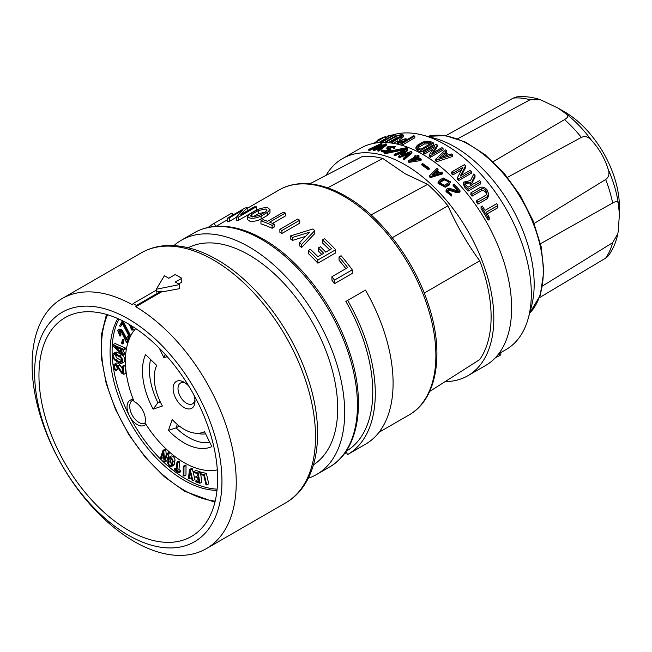 <?xml version="1.0" encoding="UTF-8"?>
<svg xmlns="http://www.w3.org/2000/svg" width="652" height="652" viewBox="0 0 652 652"><rect width="100%" height="100%" fill="white"/><g stroke="black" fill="none" stroke-linecap="round" stroke-linejoin="round"><path stroke-width="0.98" d="M145.812 424.15A14.434 8.337 60 0 1 144.459 425.3A14.434 8.337 60 0 1 129.422 415.862A104.622 60.408 60 0 1 112.111 350.955A104.622 60.408 60 0 1 118.941 319.056M217.132 489.13A104.622 60.408 60 0 1 129.422 415.862A14.434 8.337 60 0 1 127.034 406.905A14.434 8.337 60 0 1 130.017 400.295A14.434 8.337 60 0 1 133.342 399.652M115.852 370.703L115.958 369.708A2.616 1.508 60 0 1 114.32 366.644A2.616 1.508 60 0 1 114.858 365.446A2.616 1.508 60 0 1 117.336 366.726L121.085 372.414A2.747 1.581 -120 0 0 122.6 373.767L123.97 374.313L123.049 366.791L122.136 366.424L122.926 372.822L122.462 372.634A1.443 0.831 60 0 1 121.663 371.925L117.914 366.237A3.912 2.258 -120 0 0 114.206 364.321A3.912 2.258 -120 0 0 113.399 366.114A3.912 2.258 -120 0 0 115.852 370.703L117.89 369.521L117.996 368.535A2.616 1.508 60 0 1 116.374 365.707M122.429 368.812L119.952 365.063A3.912 2.258 -120 0 0 116.252 363.14L114.206 364.321M123.97 374.313L126.007 373.14L125.086 365.617L124.182 365.25L122.136 366.424M121.932 363.213L123.97 362.031A4.319 2.494 -120 0 0 124.866 360.051A4.319 2.494 -120 0 0 121.737 354.721L117.645 352.463A4.319 2.494 -120 0 0 115.559 352.292L113.513 353.474A4.319 2.494 -120 0 0 112.617 355.446A4.319 2.494 -120 0 0 115.746 360.784L119.838 363.034A4.319 2.494 -120 0 0 121.932 363.213A4.319 2.494 -120 0 0 122.829 361.232A4.319 2.494 -120 0 0 119.699 355.894L115.608 353.645A4.319 2.494 -120 0 0 113.513 353.474M122.853 355.348L122.951 354.321L121.362 352.781L121.671 349.537L123.334 350.263L125.38 349.089L125.477 348.062L115.078 343.522L113.04 344.704L112.943 345.699L122.853 355.348L124.891 354.166L124.988 353.148L123.399 351.599L123.546 350.148M131.696 325.927L133.301 329.578L131.745 330.091L129.259 324.452M122.837 320.931L130.31 335.014L128.803 335.666L122.209 323.262L120.473 326.782L122.511 323.832M119.463 330.597L121.101 334.957L120.033 336.22L117.629 330.401L118.265 329.521L121.345 330.58L122.168 330.108L126.692 338.641M118.265 329.521L119.08 329.048L122.168 330.108M121.345 330.58L126.252 339.994L127.474 336.188L128.297 335.723L129.226 336.595L127.433 342.194L126.61 342.659L121.109 331.395L118.542 331.314L119.357 330.841M123.122 339.472L123.945 340.157L123.236 343.482L122.421 343.954L121.598 343.27L122.307 339.945L123.122 339.472M507.525 177.328L581.339 137.385C585.08 135.779 588.454 136.765 591.47 140.335L592.26 141.215C599.327 149.104 604.502 158.086 607.811 168.143L608.169 169.267C609.759 173.668 608.927 177.083 605.659 179.512L534.167 223.473M258.485 210.506L251.908 214.304L250.425 215.902L251.908 216.896L259.056 215.551L265.625 211.761L267.108 210.074L265.625 208.982L258.485 210.506L258.485 213.66L265.625 212.079M153.155 409.138L162.405 405.984A42.136 24.328 60 0 1 154.255 377.647A42.136 24.328 60 0 1 156.219 366.505A42.136 24.328 60 0 1 156.708 365.397L145.502 354.606A58.794 33.945 60 0 0 142.478 370.841A58.794 33.945 60 0 0 153.155 409.138L157.906 402.724A55.2 31.866 60 0 1 149.422 369.765A55.2 31.866 60 0 1 150.588 359.505M173.945 245.584A135.249 78.085 60 0 1 181.419 240.189A135.249 78.085 60 0 1 249.048 246.888A135.249 78.085 60 0 1 337.41 366.074A135.249 78.085 60 0 1 316.676 474.452A135.249 78.085 60 0 1 308.257 478.234M314.802 230.555L314.802 233.522L301.574 247.524A129.911 75.004 -120 0 0 299.464 245.771L299.464 242.788A133.497 77.075 60 0 1 301.574 244.524L314.802 230.555A133.497 77.075 -120 0 0 312.764 228.999L290.385 235.967A133.497 77.075 60 0 1 292.495 237.458L309.553 232.21L299.464 242.788M305.552 236.383L292.495 240.409A129.911 75.004 -120 0 0 290.385 238.909L290.385 235.967M335.674 249.724L335.674 252.903L317.874 263.18A129.911 75.004 -120 0 0 308.372 253.579L308.372 250.523A133.497 77.075 60 0 1 317.874 260.001L335.674 249.724A133.497 77.075 -120 0 0 324.492 238.697L322.447 239.879A133.497 77.075 60 0 1 331.591 248.746L325.755 252.12A133.497 77.075 -120 0 0 320.385 246.766L318.347 247.947A133.497 77.075 60 0 1 323.71 253.302L317.874 256.668A133.497 77.075 -120 0 0 310.417 249.341L308.372 250.523M321.762 254.427A129.911 75.004 -120 0 0 318.347 251.028L318.347 247.947M329.643 249.879A129.911 75.004 -120 0 0 322.447 242.919L322.447 239.879M352.259 269.838L352.259 273.408L334.46 283.685A129.911 75.004 -120 0 0 331.933 280.197L331.933 276.701A133.497 77.075 60 0 1 334.46 280.115L352.259 269.838A133.497 77.075 -120 0 0 341.077 255.731L339.032 256.904A133.497 77.075 60 0 1 347.687 267.605L331.933 276.701M345.853 268.665A129.911 75.004 -120 0 0 339.032 260.189L339.032 256.904M346.033 451.339A129.911 75.004 -120 0 0 345.853 301.428L347.638 300.393A133.497 77.075 60 0 1 347.638 454.542L365.446 444.265A133.497 77.075 60 0 0 365.446 290.116L347.638 300.393M299.716 220.254L299.716 223.18L281.917 233.457A129.911 75.004 -120 0 0 280.898 232.862A129.911 75.004 -120 0 0 279.871 232.275L279.871 229.349A133.497 77.075 60 0 1 280.898 229.936A133.497 77.075 60 0 1 281.917 230.531L299.716 220.254A133.497 77.075 -120 0 0 298.697 219.659A133.497 77.075 -120 0 0 297.679 219.072L279.871 229.349M205.6 433.857A45.73 26.406 60 0 1 199.993 433.849L194.679 433.124A42.136 24.328 60 0 1 184.051 429.252A42.136 24.328 60 0 1 172.218 419.586L168.469 430.361A58.794 33.945 -120 0 0 184.051 442.855A58.794 33.945 -120 0 0 211.876 446.579L204.516 431.665A42.136 24.328 60 0 1 194.679 433.124M121.908 360.703A3.024 1.744 60 0 1 121.28 362.088A3.024 1.744 60 0 1 119.821 361.966L115.722 359.708A3.024 1.744 60 0 1 113.538 355.976A3.024 1.744 60 0 1 114.165 354.598A3.024 1.744 60 0 1 115.624 354.721L119.715 356.97A3.024 1.744 60 0 1 121.908 360.703M121.908 360.809A3.024 1.744 60 0 1 121.859 360.784L117.767 358.535A3.024 1.744 60 0 1 115.583 354.802A3.024 1.744 60 0 1 115.583 354.696M217.312 469.856A82.975 47.906 60 0 1 145.013 422.879A14.434 8.337 60 0 0 145.404 419.872A14.434 8.337 60 0 0 134.141 401.64A82.975 47.906 60 0 1 125.38 360.972A82.975 47.906 60 0 1 135.722 328.535M430.336 176.651L442.594 172.902L442.594 173.88L430.336 177.621A125.355 72.372 -120 0 0 429.44 176.855L429.44 175.893A126.504 73.04 60 0 1 430.336 176.651L430.336 177.621M442.594 172.902A126.504 73.04 -120 0 0 441.673 172.087L439.709 172.69A126.504 73.04 -120 0 0 436.807 170.221L438.038 168.99L438.038 169.96L436.807 171.183M428.323 168.795L429.22 168.281L429.22 169.235L428.323 169.748A125.355 72.372 -120 0 0 421.795 165.005L421.795 164.059A126.504 73.04 60 0 1 428.323 168.795L428.323 169.748M450.483 181.778L449.252 184.915L445.251 187.222L438.046 183.342L438.046 182.348L445.251 186.203L449.252 183.897L450.483 181.778L443.278 177.996L439.285 180.302L438.046 182.348M460.019 190.751A126.504 73.04 -120 0 0 454.045 184.076L453.148 184.597A126.504 73.04 60 0 1 458.226 190.229L456.71 190.539L450.043 188.469L447.15 188.664L446.033 190.62L451.754 195.005L451.119 193.872L447.305 190.946L448.046 189.634L449.978 189.512L456.644 191.623L458.666 191.533L460.019 190.751L460.019 191.81L458.666 192.593L456.644 192.674L449.978 190.547L448.046 190.669L447.378 191.492M451.754 195.005L451.754 196.065L446.033 191.655L446.033 190.62M457.606 190.563A125.355 72.372 -120 0 0 453.148 185.616L453.148 184.597M342.512 158.615L360.311 148.338A125.355 72.372 60 0 1 422.985 154.548A125.355 72.372 60 0 1 504.876 265.005A125.355 72.372 60 0 1 485.667 365.454L467.867 375.731A125.355 72.372 -120 0 0 487.077 275.283A125.355 72.372 -120 0 0 405.185 164.826A125.355 72.372 -120 0 0 342.512 158.615A125.355 72.372 -120 0 0 326.065 175.355M408.991 161.411L421.2 159.178L421.2 160.123L420.304 160.636L408.991 162.356A125.355 72.372 -120 0 0 408.095 161.843L408.095 160.905A126.504 73.04 60 0 1 408.991 161.411L408.991 162.356M445.145 381.607A125.355 72.372 -120 0 0 467.867 375.731M209.789 442.366A55.2 31.866 60 0 1 188.452 437.378A55.2 31.866 60 0 1 176.073 427.891L168.469 430.361M387.932 149.83L386.799 148.892L386.799 147.898L389.399 149.186M395.234 146.472L394.387 148.656L393.376 148.485L393.376 147.507L394.387 147.678L395.234 146.472L388.03 146.504L386.799 147.898M392.952 134.874A121.777 70.31 60 0 1 422.83 135.135A121.777 70.31 60 0 1 445.21 144.638A121.777 70.31 60 0 1 528.356 317.923A121.777 70.31 60 0 1 506.099 349.529L499.66 353.237A121.777 70.31 60 0 1 499.302 353.449L498.747 353.767M422.83 135.135L434.313 138.191A112.087 64.711 60 0 1 454.917 146.945A112.087 64.711 60 0 1 531.445 306.44L528.356 317.923M396.017 136.358L400.727 135.013L401.705 135.477L391.493 141.818A123.782 71.467 60 0 1 392.643 141.908L401.876 136.57L403.327 135.062L401.876 134.353L394.867 136.39L385.634 141.728A123.782 71.467 60 0 1 386.783 141.696L396.017 136.358L396.017 138.208L400.727 136.83M399.749 139.585L403.327 136.855L403.327 135.062M481.29 188.925C483.002 188.314 484.566 188.876 486.001 190.629L486.979 193.269L486.001 195.176L476.767 200.506A123.782 71.467 60 0 1 477.908 202.104L487.142 196.774L488.601 193.913L487.142 189.968C485.055 187.401 482.724 186.578 480.141 187.483L470.907 192.813A123.782 71.467 60 0 1 472.048 194.263L481.29 188.925L481.29 190.849C483.034 190.254 484.607 190.832 486.001 192.593L486.816 194.198M476.767 200.506L476.767 202.511A121.777 70.31 60 0 1 477.908 204.133L487.142 198.803L488.601 195.918L488.601 193.913M181.794 278.29L175.266 274.516L168.786 278.257L164.418 275.731L156.252 289.26L179.683 284.549L175.315 282.031L181.794 278.29L181.794 282.12L178.632 283.946M179.683 284.549L179.683 288.649L161.264 292.039L135.812 306.733L136.39 305.446L161.264 291.085L161.264 292.039M136.39 305.446L133.13 303.555L132.543 304.851A144.353 83.342 -120 0 0 62.005 298.632A144.353 83.342 -120 0 0 39.878 414.297A144.353 83.342 -120 0 0 134.182 541.502A144.353 83.342 -120 0 0 206.35 548.65A144.353 83.342 -120 0 0 228.787 434.028A144.353 83.342 -120 0 0 135.812 306.733M171.533 466.482L173.579 465.308A3.178 1.834 -120 0 0 174.182 464.379L174.948 460.646A3.178 1.834 -120 0 0 174.997 460.141A3.178 1.834 -120 0 0 173.603 456.938A3.178 1.834 -120 0 0 171.158 456.09L169.121 457.272A3.178 1.834 -120 0 0 168.509 458.217L167.751 461.926A3.178 1.834 -120 0 0 167.703 462.439A3.178 1.834 -120 0 0 169.088 465.634A3.178 1.834 -120 0 0 171.533 466.482A3.178 1.834 -120 0 0 172.136 465.552L172.902 461.828A3.178 1.834 -120 0 0 172.951 461.314A3.178 1.834 -120 0 0 171.566 458.12A3.178 1.834 -120 0 0 169.121 457.272M128.289 318.893A132.454 76.471 -120 0 0 34.629 372.968A132.454 76.471 -120 0 0 128.289 535.186A132.454 76.471 -120 0 0 221.949 481.111A132.454 76.471 -120 0 0 128.289 318.893M160.09 401.461L157.906 402.724L160.302 401.909M540.492 243.758L612.635 202.984C616.058 201.077 617.949 201.207 618.308 203.367L619.4 214.215L618.308 230.645L617.827 233.742L612.635 242.699L542.627 285.926M493.124 161.704L564.502 119.618C567.859 117.605 568.691 115.901 567.004 114.516L558.161 108.142L564.665 111.9A77.409 44.695 60 0 1 614.274 177.034A77.409 44.695 60 0 1 619.4 206.7L619.4 214.215M185.355 383.05A12.013 6.936 -120 0 0 180.498 383.034A12.013 6.936 -120 0 0 178.004 388.527A12.013 6.936 -120 0 0 183.253 400.613A12.013 6.936 -120 0 0 192.503 403.832A12.013 6.936 -120 0 0 194.915 399.611M188.216 247.76A125.355 72.372 60 0 1 249.048 254.973A125.355 72.372 60 0 1 330.442 363.775A125.355 72.372 60 0 1 313.514 464.786M133.456 399.937A13.162 7.604 -120 0 0 132.454 400.361A13.162 7.604 -120 0 0 129.724 406.383A13.162 7.604 -120 0 0 135.266 419.415A13.162 7.604 -120 0 0 145.29 423.327M189.039 386.481A15.477 8.932 -120 0 0 184.051 382.211A15.477 8.932 -120 0 0 173.106 388.527A15.477 8.932 -120 0 0 184.051 407.484A15.477 8.932 -120 0 0 194.989 401.167A15.477 8.932 -120 0 0 193.791 394.713M418.022 159.243A125.355 72.372 -120 0 0 416.449 158.322A125.355 72.372 -120 0 0 416.22 158.183L413.075 160.001M172.218 460.891A2.135 1.231 60 0 1 172.185 461.233L171.427 464.949A2.135 1.231 60 0 1 171.011 465.585A2.135 1.231 60 0 1 169.365 465.006A2.135 1.231 60 0 1 168.436 462.863A2.135 1.231 60 0 1 168.469 462.521L169.227 458.804A2.135 1.231 60 0 1 169.634 458.169A2.135 1.231 60 0 1 171.28 458.739A2.135 1.231 60 0 1 172.218 460.891M327.646 187.825L382.74 158.436L405.194 173.807L427.647 184.369L371.061 214.899M217.01 490.353A104.622 60.408 60 0 1 110.066 352.137A104.622 60.408 60 0 1 117.816 318.551M434.697 149.072L437.321 144.997A123.782 71.467 -120 0 0 436.066 144.32L423.327 151.671A123.782 71.467 60 0 1 424.582 152.356L434.582 146.586L429.187 155.013A123.782 71.467 60 0 1 430.328 155.722L443.067 148.363A123.782 71.467 -120 0 0 441.926 147.654L431.926 153.432L434.697 149.072M388.339 148.118L393.726 147.197M393.376 147.507L393.971 146.667L388.926 146.692L388.062 147.67L390.45 148.444L390.931 150.131L387.801 151.508M128.289 530.19A126.333 72.942 -120 0 0 191.46 536.449A126.333 72.942 -120 0 0 210.824 435.218A126.333 72.942 -120 0 0 128.289 323.889A126.333 72.942 -120 0 0 65.127 317.63A126.333 72.942 -120 0 0 45.754 418.861A126.333 72.942 -120 0 0 128.289 530.19M171.615 464.028A2.135 1.231 60 0 1 170.474 461.681A2.135 1.231 60 0 1 170.506 461.339L171.085 458.543M269.993 209.561L269.993 212.617L267.67 215.29L261.093 219.088C257.214 220.947 253.473 221.647 249.871 221.175L247.54 219.7L247.54 216.545L249.871 218.078C253.481 218.583 257.222 217.907 261.093 216.048L267.67 212.25L269.993 209.561L267.67 207.801C264.068 207.434 260.327 208.265 256.44 210.294L249.871 214.084L247.54 216.545M388.274 142.682L396.017 138.208M393.286 143.318L397.557 140.848M378.592 142.674L385.332 138.786L385.332 136.692A123.782 71.467 -120 0 0 378.323 139.764L377.174 140.424A123.782 71.467 60 0 1 383.034 137.751L373.091 143.497M384.77 142.486L385.634 141.981M386.97 136.521A123.782 71.467 60 0 1 392.83 135.396L381.241 142.087A123.782 71.467 60 0 1 382.382 141.957L395.12 134.597A123.782 71.467 -120 0 0 388.119 135.86L386.97 136.521L386.97 138.558A121.777 70.31 60 0 1 387.695 138.354M399.097 144.54A121.777 70.31 60 0 1 402.064 145.16L414.802 137.8L414.802 136.089A123.782 71.467 -120 0 0 413.653 135.828L407.744 139.243A123.782 71.467 -120 0 0 405.299 138.754L397.06 141.72L398.47 142.698A123.782 71.467 60 0 1 402.064 143.448L414.802 136.089M397.06 141.72L397.647 144.19M415.952 147.091L415.952 148.746L417.402 150.408A121.777 70.31 60 0 1 420.907 152.071L433.645 144.72L433.645 143.073A123.782 71.467 -120 0 0 430.141 141.411L423.14 141.932L417.402 145.241L415.952 147.091L417.402 148.762A123.782 71.467 60 0 1 420.907 150.433L433.645 143.073M385.332 138.045A121.777 70.31 60 0 1 386.97 137.205M423.327 151.671L423.327 153.31A121.777 70.31 60 0 1 424.582 153.994L432.887 149.202M433.564 152.486L437.321 146.635L437.321 144.997M165.241 354.46L163.962 357.826A42.152 24.336 60 0 1 167.262 356.717M163.962 357.826L159.381 348.29M179.276 426.049L176.073 427.891L177.271 424.436M161.256 458.658L163.204 452.732L164.068 461.306L164.769 461.975L166.806 460.793L169.292 453.246L168.591 452.586L166.553 453.759L164.597 459.684L163.742 451.102L165.787 449.929L165.013 449.195L162.976 450.377L160.49 457.924L161.256 458.658L163.302 457.476L163.595 456.587M164.769 461.975L167.246 454.428L169.292 453.246M167.246 454.428L166.553 453.759M166.26 454.656L165.787 449.929M163.742 451.102L162.976 450.377M174.328 468.967L174.255 469.766L178.713 472.896L180.759 471.722L180.84 470.923L178.933 469.587L179.724 461.51L178.998 461.005L176.953 462.178L176.154 470.247L174.328 468.967L176.399 467.81M178.713 472.896L178.795 472.105L180.84 470.923M178.795 472.105L176.888 470.76L178.933 469.587M176.888 470.76L177.686 462.692L179.724 461.51M177.686 462.692L176.953 462.178M183.929 476.107L185.975 474.925L186.032 465.528L185.29 465.096L183.253 466.278L183.196 475.675L183.929 476.107L183.986 466.71L186.032 465.528M183.986 466.71L183.253 466.278M189.161 478.927L190.025 471.657L192.136 480.32L192.886 480.671L194.924 479.489L192.324 468.804L191.525 468.429L189.479 469.603L188.412 478.576L189.161 478.927L191.199 477.745L191.305 476.905M192.886 480.671L190.286 469.978L192.324 468.804M190.286 469.978L189.479 469.603M195.82 476.702L195.959 477.614L198.444 478.486L199.007 482.105L195.722 480.956L195.861 481.869L199.871 483.271L198.29 473.107L200.327 471.926L195.926 470.385L193.88 471.567L194.027 472.48L197.711 473.768L198.298 477.566L195.82 476.702L197.988 475.569M198.29 473.107L193.88 471.567M198.697 480.1L197.76 479.774L195.722 480.956M199.871 483.271L201.908 482.089L200.751 474.656M200.547 473.303L200.327 471.926M206.692 484.966L204.312 474.574L206.358 473.401L202.063 472.423L200.017 473.605L200.229 474.542L203.823 475.357L205.991 484.811L206.692 484.966L208.73 483.792L206.358 473.401M204.312 474.574L200.017 473.605M122.951 354.321L124.988 353.148M121.362 352.781L123.399 351.599M123.334 350.263L123.44 349.244L125.477 348.062M120.473 351.909L115.078 346.66L120.734 349.13L120.473 351.909M123.44 349.244L113.04 344.704M115.958 369.708L117.996 368.535M123.049 366.791L125.086 365.617M457.663 138.77L530.109 99.756L540.459 99.74C532.399 97.034 524.412 96.097 516.49 96.92L513.271 98.085L445.862 135.681M540.459 99.74L558.161 108.142M539.408 297.695L605.659 258.119L608.283 255.91C612.962 249.463 616.14 242.079 617.827 233.742M416.22 157.238A126.504 73.04 60 0 1 419.269 159.055L410.817 160.359L416.22 157.238L416.22 158.183M421.2 159.178A126.504 73.04 -120 0 0 417.117 156.725L418.959 155.657A126.504 73.04 -120 0 0 418.062 155.152L416.22 156.211A126.504 73.04 -120 0 0 415.218 155.657L414.322 156.178A126.504 73.04 60 0 1 415.324 156.733L408.095 160.905M414.322 156.178L414.322 157.124A125.355 72.372 -120 0 1 414.493 157.213M418.959 155.657L418.959 156.602L417.932 157.197M420.304 159.699L420.304 160.636M378.836 150.147L378.836 151.15A125.355 72.372 -120 0 0 377.915 151.011L377.915 150.001A126.504 73.04 60 0 1 378.836 150.147L386.554 144.076L386.554 145.086L378.836 151.15M386.554 144.076A126.504 73.04 -120 0 0 385.568 143.953L375.854 148.363L381.99 143.676A126.504 73.04 -120 0 0 381.004 143.636L368.796 149.357A126.504 73.04 60 0 1 369.717 149.357L379.611 144.744L373.36 149.504L374.272 149.577L384.175 145.103L377.915 150.001M374.272 149.577L374.272 150.604L373.36 150.539L373.36 149.504M381.094 147.507L374.272 150.604M369.717 149.357L369.717 150.408A125.355 72.372 -120 0 0 368.796 150.416L368.796 149.357M376.074 147.433L369.717 150.408M381.99 143.676L381.99 144.711L379.179 146.847M411.925 151.94A126.504 73.04 -120 0 0 410.939 151.468L401.224 155.225L407.361 149.87A126.504 73.04 -120 0 0 406.375 149.463L394.167 154.328A126.504 73.04 60 0 1 395.088 154.679L404.982 150.759L398.731 156.195L399.643 156.61L409.546 152.796L403.286 158.346L403.286 159.292A125.355 72.372 -120 0 1 404.207 159.756L404.207 158.811L411.925 151.94L411.925 152.886L404.207 159.756M403.286 158.346A126.504 73.04 60 0 1 404.207 158.811M399.643 156.61L399.643 157.556L398.731 157.148L398.731 156.195M407.655 154.467L399.643 157.556M395.088 154.679L395.088 155.632A125.355 72.372 -120 0 0 394.167 155.282L394.167 154.328M402.969 152.503L395.088 155.632M407.361 149.87L407.361 150.824L403.18 154.467M384.476 152.275A125.355 72.372 -120 0 0 381.436 151.606L381.436 150.612A126.504 73.04 60 0 1 385.479 151.541L385.479 152.038M384.395 152.837L407.435 148.118L407.435 149.072L384.395 153.815L384.167 152.348L384.395 153.815M437.777 173.285A125.355 72.372 -120 0 0 436.115 171.875L433.336 174.654M394.387 147.678L394.387 148.656M448.348 182.976L444.354 185.282L439.318 182.593L440.181 181.15L444.175 178.844L449.22 181.5L448.348 182.976M407.435 148.118L407.207 147.531L384.167 152.348M389.399 149.023L385.642 150.84A126.504 73.04 -120 0 0 382.333 150.099L381.436 150.612M429.22 168.281A126.504 73.04 -120 0 0 422.692 163.538L421.795 164.059M385.479 151.541L390.931 149.161M382.74 158.436A121.516 70.163 -120 0 0 362.422 156.423L309.773 183.848M392.292 237.703L447.965 205.82A121.516 70.163 -120 0 0 427.647 184.369M429.644 391.477L479.709 359.594A121.516 70.163 -120 0 0 479.717 260.816L424.265 293.09M346.538 452.635L344.093 454.045M208.192 227.442A133.497 77.075 60 0 1 214.149 223.326L231.949 213.049L233.049 214.956M216.114 226.317L227.328 219.846L216.114 226.317M214.149 223.326L215.885 226.334M347.638 454.542L345.902 451.534M247.173 207.58A133.497 77.075 -120 0 0 245.128 207.98L227.328 218.257A133.497 77.075 60 0 1 229.374 217.858L242.813 210.099L236.472 217.116A133.497 77.075 60 0 1 238.518 217.067L256.317 206.79A133.497 77.075 -120 0 0 254.272 206.839L240.832 214.598L247.173 207.58L247.173 210.938M285.356 213.049A133.497 77.075 -120 0 0 283.318 212.234L267.556 221.33A133.497 77.075 -120 0 0 262.984 219.7L260.939 220.881A133.497 77.075 60 0 1 272.128 225.347L274.166 224.166A133.497 77.075 -120 0 0 269.594 222.153L285.356 213.049L285.356 216.008L272.528 223.408M258.485 213.66L252.715 216.986M334.46 280.115L334.46 283.685M317.874 260.001L317.874 263.18M292.495 237.458L292.495 240.409M301.574 244.524L301.574 247.524M281.917 230.531L281.917 233.457M274.166 224.166L274.166 227.1L272.128 228.281A129.911 75.004 -120 0 0 260.939 223.872L260.939 220.881M272.128 225.347L272.128 228.281M236.472 217.116L236.472 220.441A129.911 75.004 -120 0 1 238.518 220.352L238.518 217.067M227.328 218.257L227.328 221.835A129.911 75.004 -120 0 1 229.374 221.37L229.374 217.858M256.317 206.79L256.317 210.074L238.518 220.352M236.472 217.263L229.374 221.37M156.252 289.26L156.252 292.088L161.264 291.085M156.252 290.205L133.13 303.555M436.115 170.905A126.504 73.04 60 0 1 438.609 173.033L431.942 175.086L436.115 170.905L436.115 171.875M438.038 168.99A126.504 73.04 -120 0 0 437.117 168.24L429.44 175.893M447.965 205.82C456.587 225.282 467.174 243.612 479.717 260.816M439.391 183.106L444.175 179.838L449.147 181.989M470.907 192.813L470.907 194.712A121.777 70.31 60 0 1 472.048 196.179L481.29 190.849M435.675 159.243L435.675 160.889A121.777 70.31 60 0 1 436.824 161.696L452.488 156.488L452.488 154.834A123.782 71.467 -120 0 0 451.314 153.962L448.804 154.793A123.782 71.467 -120 0 0 445.088 152.185L446.661 150.685A123.782 71.467 -120 0 0 445.487 149.911L435.675 159.243A123.782 71.467 60 0 1 436.824 160.05L452.488 154.834M446.09 152.87L446.661 152.332L446.661 150.685M457.451 177.678L457.451 179.43A121.777 70.31 60 0 1 458.592 180.612L471.331 173.253L471.331 171.492A123.782 71.467 -120 0 0 470.19 170.327L460.19 176.097L465.593 165.852A123.782 71.467 -120 0 0 464.33 164.687L451.591 172.038A123.782 71.467 60 0 1 452.855 173.212L462.847 167.442L457.451 177.678A123.782 71.467 60 0 1 458.592 178.852L471.331 171.492M451.591 172.038L451.591 173.75A121.777 70.31 60 0 1 452.855 174.932L461.526 169.919M461.486 175.347L465.593 167.572L465.593 165.852M481.062 206.668L481.062 208.77A121.777 70.31 60 0 1 488.071 220.148L489.212 219.488L489.212 217.173A123.782 71.467 -120 0 0 486.221 212.218L497.81 205.519A123.782 71.467 -120 0 0 496.669 203.701L485.072 210.392A123.782 71.467 -120 0 0 482.211 206.008L481.062 206.668A123.782 71.467 60 0 1 488.071 217.833L489.212 217.173M487.223 213.84L497.81 207.727L497.81 205.519M472.39 182.478L475.015 177.181L475.015 175.38A123.782 71.467 -120 0 0 473.751 174.027L470.483 180.547L463.327 182.226L464.746 185.478A123.782 71.467 60 0 1 468.014 189.284L480.752 181.932A123.782 71.467 -120 0 0 479.611 180.58L473.694 183.986A123.782 71.467 -120 0 0 471.82 181.818L475.015 175.38M463.327 182.226L463.327 184.019L464.746 187.303A121.777 70.31 60 0 1 468.014 191.15L480.752 183.791L480.752 181.932M429.187 155.013L429.187 156.651A121.777 70.31 60 0 1 430.328 157.36L443.067 150.001L443.067 148.363M441.526 157.23L444.208 154.671A121.777 70.31 60 0 1 445.821 155.787M404.379 141.191A121.777 70.31 60 0 0 404.15 141.15L399.709 142.046M429.782 144.076A121.777 70.31 60 0 0 429 143.717L429 142.071A123.782 71.467 60 0 1 431.355 143.171L420.907 149.202A123.782 71.467 -120 0 0 418.551 148.102L417.573 146.969L418.551 145.714L418.551 147.368L418.005 147.768M429 143.717L424.281 144.051L418.551 147.368M471.494 185.258A121.777 70.31 60 0 0 470.426 184.019L465.137 183.595M470.426 182.201L464.949 182.641L465.887 184.818A123.782 71.467 -120 0 1 468.014 187.271L472.553 184.655A123.782 71.467 60 0 0 470.426 182.201L470.426 184.019M429 142.071L424.281 142.405L424.281 144.051M404.15 139.414L398.682 141.378L399.619 142.03A123.782 71.467 -120 0 1 402.064 142.527L406.595 139.903A123.782 71.467 60 0 0 404.15 139.414L404.15 141.15M373.783 143.358L385.332 136.692M444.208 153.024A123.782 71.467 60 0 1 447.394 155.266L438.869 158.126L444.208 153.024L444.208 154.671M418.551 145.714L424.281 142.405M477.908 202.104L477.908 204.133M472.048 194.263L472.048 196.179M468.014 189.284L468.014 191.15M420.907 150.433L420.907 152.071M402.064 143.448L402.064 145.16M392.643 141.908L392.643 143.212M391.493 141.818L391.493 143.041M386.783 141.696L386.783 142.568M385.634 141.728L385.634 142.511M488.071 217.833L488.071 220.148M458.592 178.852L458.592 180.612M452.855 173.212L452.855 174.932M436.824 160.05L436.824 161.696M430.328 155.722L430.328 157.36M424.582 152.356L424.582 153.994M395.12 134.597L395.12 136.252M382.382 141.957L382.382 142.47M381.241 142.087L381.241 142.503M377.174 140.424L377.174 141.134M500.809 352.577L500.809 354.892L499.66 355.552A123.782 71.467 60 0 1 495.601 357.516M499.66 355.552L499.66 353.237M130.294 325.071L132.486 330.051M120.473 326.782L119.593 325.821L122.552 320.784M121.891 321.167L129.495 335.487M118.974 330.719L118.542 331.314L120.286 335.43L121.101 334.957M127.474 336.188L128.411 337.068L129.226 336.595M128.411 337.068L126.61 342.659M120.286 335.43L120.033 336.22M122.307 339.945L123.122 340.621L123.945 340.157M123.122 340.621L122.421 343.954M107.596 314.745A116.749 67.409 -120 0 0 184.051 490.174A116.749 67.409 -120 0 0 215.193 501.111M62.005 298.632L141.272 252.862A144.353 83.342 60 0 1 213.448 260.009A144.353 83.342 60 0 1 307.744 387.215A144.353 83.342 60 0 1 285.625 502.888L206.35 548.65M181.419 240.189L194.157 232.829A135.249 78.085 60 0 1 261.786 239.528A135.249 78.085 60 0 1 350.148 358.714A135.249 78.085 60 0 1 329.415 467.101L316.676 474.452M344.028 196.407A129.911 75.004 60 0 1 428.894 310.89A129.911 75.004 60 0 1 408.983 414.998C437.533 399.122 444.729 352.341 428.111 303.677C413.678 259.309 380.45 215.82 345.813 196.236C330.075 187.181 315.087 182.992 300.849 183.668C292.87 184.117 285.609 186.219 279.072 189.976A129.911 75.004 60 0 1 344.028 196.407M529.611 313.278A103.529 59.772 -120 0 0 543.271 271.99A103.529 59.772 -120 0 0 503.54 173.872A103.529 59.772 -120 0 0 427.476 136.374M608.169 169.267A90.807 52.429 60 0 1 613.385 182.837A90.807 52.429 60 0 1 618.308 203.367M605.659 179.512A95.542 55.159 60 0 1 608.536 187.507A95.542 55.159 60 0 1 612.635 202.984M119.821 361.966L121.859 360.784M401.876 136.57L401.876 138.354M487.142 196.774L487.142 198.803M172.136 465.552L174.182 464.379M119.699 355.894L121.737 354.721M168.469 462.521L170.506 461.339M261.093 216.048L261.093 219.088M172.902 461.828L174.948 460.646M169.227 458.804L170.392 458.136M115.608 353.645L117.645 352.463M115.722 359.708L117.767 358.535M122.462 372.634L122.869 372.398M121.663 371.925L122.739 371.306M117.914 366.237L119.952 365.063M567.004 114.516A90.807 52.429 60 0 1 591.47 140.335M612.635 242.699A95.542 55.159 60 0 1 605.659 258.119M513.271 98.085A95.542 55.159 60 0 1 530.109 99.756M564.502 119.618A95.542 55.159 60 0 1 581.339 137.385M449.252 184.915L449.252 183.897M458.666 192.593L458.666 191.533M445.251 187.222L445.251 186.203M251.908 214.304L251.908 216.896M267.67 212.25L267.67 215.29M449.978 189.512L449.978 190.547M444.175 179.838L444.175 178.844M440.181 182.144L440.181 181.15M464.746 187.303L464.746 185.478M417.402 150.408L417.402 148.762M398.47 144.385L398.47 142.698M456.644 191.623L456.644 192.674M124.312 335.503L125.135 335.03M106.455 314.411L101.476 334.484L101.394 357.915L106.17 383.4L115.51 409.489L128.868 434.688L145.477 457.565L164.385 476.775L184.532 491.233L214.915 502.26M141.272 252.862C149.031 248.42 157.613 245.983 167.018 245.551C183.065 244.973 199.732 249.675 217.026 259.659C255.437 281.411 291.925 329.219 307.866 378.136C326.196 431.917 318.543 484.346 285.625 502.888M194.157 232.829C200.955 228.933 208.493 226.749 216.798 226.277C231.599 225.576 247.198 229.928 263.579 239.357C299.643 259.749 334.248 305.046 349.285 351.257C366.587 401.925 359.081 450.613 329.415 467.101M529.587 313.351L540.247 295.348L543.874 271.085L541.136 246.611L533.14 220.889L520.492 195.82L504.126 173.245L485.259 154.842L465.251 141.981L445.495 135.624L427.402 136.35M379.008 432.3L408.983 414.998M156.219 366.505L156.684 365.373M133.407 399.806L132.454 400.361M247.173 208.395L279.072 189.976"/></g></svg>
